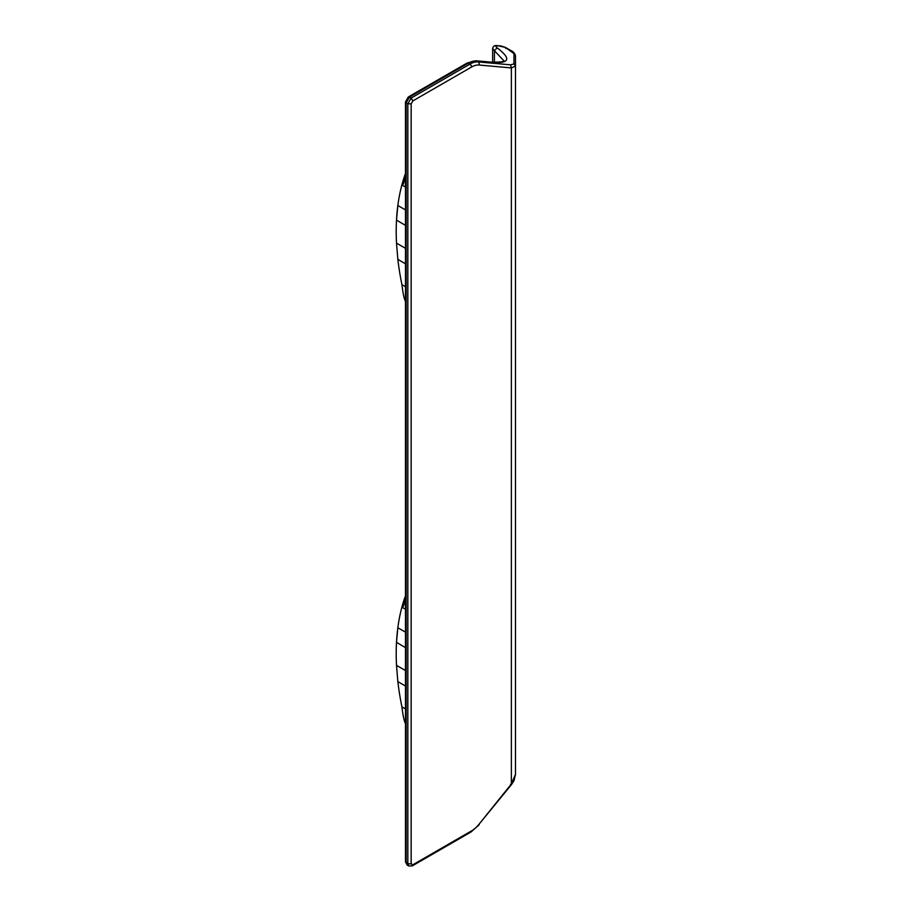 <?xml version="1.0" encoding="UTF-8"?>
<svg xmlns="http://www.w3.org/2000/svg" width="912" height="912" viewBox="0 0 912 912"><rect width="100%" height="100%" fill="white"/><g stroke="black" fill="none" stroke-linecap="round" stroke-linejoin="round"><path stroke-width="1.37" d="M411.164 865.739L412.338 865.864L412.828 864.781L471.538 830.889A21.158 12.209 120 0 0 479.017 824.254L511.358 784.012L510.538 784.24L511.358 784.012L515.497 774.334L515.497 66.074L511.358 67.921L479.017 65.026A21.158 12.209 -60 0 0 471.538 67.032L412.828 100.924L411.164 103.808L411.164 863.824L407.835 863.824L405.487 861.908L407.151 865.021L406.182 862.866L406.182 102.839L405.487 101.882L406.182 100.924M515.497 735.847L515.497 55.757L513.98 53.626L513.98 63.931L515.497 66.074M494.418 62.335L494.418 50.753L503.743 60.602C501.851 60.146 509.694 62.255 491.158 62.13L491.773 62.324C509.717 63.669 511.507 58.835 497.154 47.823L494.418 50.753L492.64 48.507L492.64 62.244M513.98 63.931L510.538 64.82L511.358 67.921L511.358 784.012M492.64 48.507C493.141 46.124 494.68 45.167 497.268 45.646L505.419 47.401L513.98 53.626M405.487 708.932L401.918 706.868C403.104 716.752 404.495 722.669 406.102 724.641M397.86 681.629A235.057 135.706 -120 0 0 401.918 706.868M405.487 670.548L396.503 665.361L397.837 681.481M405.487 632.164L397.837 627.741L396.503 642.322A235.057 135.706 -120 0 0 396.503 665.361M405.487 647.645L396.503 642.322A235.057 135.706 -120 0 1 397.837 627.741A235.057 135.706 -120 0 1 401.918 607.073L402.682 607.21L403.651 605.477L405.487 598.42M405.487 595.787A235.057 135.706 -120 0 0 401.918 607.073M405.487 286.699L401.918 284.635C403.104 294.519 404.495 300.436 406.102 302.408M397.86 259.396A235.057 135.706 -120 0 0 401.918 284.635M405.487 248.315L396.503 243.128L397.837 259.247M405.487 209.931L397.837 205.508L396.503 220.088A235.057 135.706 -120 0 0 396.503 243.128M405.487 225.412L396.503 220.088A235.057 135.706 -120 0 1 397.837 205.508A235.057 135.706 -120 0 1 401.918 184.84L402.682 184.976L403.651 183.244L405.487 176.187M405.487 173.554A235.057 135.706 -120 0 0 401.918 184.84M412.828 864.781L411.164 863.824M479.017 824.254L511.529 784.525L514.026 780.547L515.497 774.334M511.358 51.631L510.88 50.548C513.239 51.539 514.778 53.284 515.497 55.757M497.154 47.823C495.193 46.33 495.444 45.668 497.895 45.839M505.909 48.473L505.077 47.299L501.748 46.181M467.035 63.076L408.325 96.968L411.164 98.051L469.874 64.148L468.209 63.19A23.507 13.566 -60 0 1 476.52 60.967A2.348 1.858 95.1 0 0 475.893 60.762L467.035 63.076A2.348 1.357 60 0 1 468.209 63.19L409.499 97.082L406.182 102.839L407.835 103.808L407.835 863.824L408.815 865.978L407.151 865.021M412.828 100.924L411.164 98.051L407.835 103.808L411.164 103.808M491.773 62.324L476.52 60.967L478.184 61.925A23.507 13.566 -60 0 0 469.874 64.148A2.348 1.357 60 0 1 471.538 67.032M510.538 64.82L478.184 61.925A2.348 1.858 95.1 0 1 479.017 65.026M471.538 830.889A2.348 1.357 60 0 1 471.048 831.972L412.338 865.864L408.815 865.978M408.325 96.968L405.487 101.882L405.487 861.908M405.487 686.029L397.746 681.56M405.487 609.262L402.169 607.346M405.487 263.796L397.746 259.327M405.487 187.028L402.169 185.113M475.893 60.762L491.158 62.13M497.268 45.646L501.133 45.988M505.419 47.401L510.88 50.548M479.188 824.767L471.048 831.972"/></g></svg>
